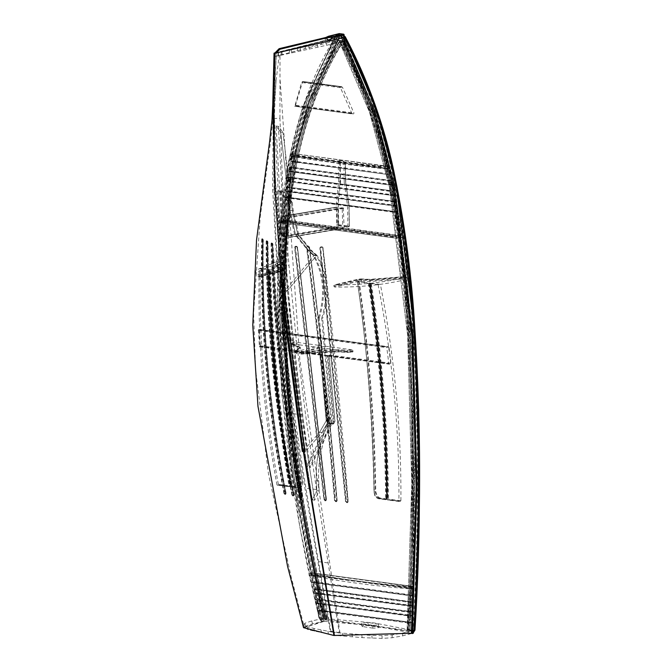 <?xml version="1.0" encoding="UTF-8"?>
<svg xmlns="http://www.w3.org/2000/svg" width="672" height="672" viewBox="0 0 672 672"><rect width="100%" height="100%" fill="white"/><g stroke="black" fill="none" stroke-linecap="round" stroke-linejoin="round"><path stroke-width="0.5" stroke-dasharray="3.36 2.52" d="M327.34 356.084L320.426 355.16L326.323 420.538L328.448 423.671L331.817 423.814L333.186 421.579L327.34 356.084L329.028 355.681L334.874 421.184L333.505 423.419L329.767 422.915L327.961 420.252L322.115 354.757L329.028 355.681L334.874 421.184L333.186 421.579M320.326 355.118L326.164 420.613L328.356 423.671L332.615 424.15L328.448 423.671L326.264 420.655L320.426 355.16L322.115 354.757M321.569 618.794L292.774 469.594L280.09 319.41L289.397 172.956L307.104 104.059L336.176 40.555L341.804 40.589L338.142 40.774C289.43 121.489 279.224 218.089 281.652 319.376C282.962 369.306 287.171 419.042 294.277 468.569L302.089 517.642L307.079 544.639C312.959 574.686 317.369 594.434 323.215 619.013L324.904 618.61L296.108 469.132L283.332 318.738L292.421 172.15L310.313 103.396L339.83 40.37L338.142 40.774L308.624 103.799L290.724 172.553L281.644 319.141L294.412 469.526L323.215 619.013L321.569 618.794L323.467 618.416L324.904 618.61L323.215 619.013L324.66 619.198C318.772 594.502 314.328 574.627 308.431 544.446L303.442 517.499L295.646 468.51C288.557 419.076 284.357 369.449 283.063 319.628C280.661 218.064 290.942 121.43 340.124 41.126C327.701 60.631 317.822 81.413 310.481 103.463C302.064 128.1 295.957 151.334 292.16 173.158C284.432 217.938 281.375 265.894 282.996 317.024C285.852 417.32 299.737 518.045 324.66 619.198L325.861 619.357C300.905 518.196 287.011 417.488 284.172 317.243C282.559 266.213 285.617 218.408 293.328 173.83C297.108 152.107 303.198 128.982 311.581 104.454C318.688 83.135 328.238 62.899 340.234 43.772L340.847 44.696L341.401 44.562L341.813 40.723L340.124 41.126L340.847 44.696C317.444 81.068 302.82 129.268 294.294 174.308C286.49 220.038 283.483 268.523 285.264 319.771C288.338 419.538 302.224 519.372 326.903 619.29L327.466 619.156C303.173 518.255 287.692 414.733 285.776 317.696C283.382 220.458 293.58 124.37 341.401 44.562L341.922 43.369C318.41 83.252 302.761 126.68 294.974 173.653C286.39 222.298 284.676 267.691 285.944 320.351C287.213 370.213 291.388 417.69 298.637 469.132C305.088 515.542 316.537 573.804 327.55 618.962L327.466 619.156M336.176 40.555L339.83 40.37C316.243 80.296 300.51 123.85 292.622 171.016C288.238 195.922 285.424 220.567 284.172 244.944C282.971 267.196 282.677 291.052 283.282 316.52C284.516 366.979 288.674 417.06 295.772 466.754L303.593 516.18L308.717 543.967C314.488 573.51 319.057 594.098 324.904 618.61L326.348 618.803L324.66 619.198L326.348 618.803C320.46 594.157 315.857 573.451 310.069 543.774L304.945 516.037L297.142 466.696C290.06 417.094 285.911 367.122 284.693 316.772C284.088 291.371 284.39 267.582 285.592 245.423C286.843 221.13 289.649 196.602 294.017 171.83C301.946 124.362 317.873 80.665 341.813 40.723C317.654 81.194 301.652 125.278 293.815 172.981C285.205 221.844 283.5 267.389 284.777 320.141C286.045 370.096 290.237 417.673 297.494 469.182C303.937 515.525 315.361 573.703 326.348 618.803L327.55 618.962M326.903 619.29L325.861 619.357C300.905 518.196 287.011 417.488 284.172 317.243C282.559 266.213 285.617 218.408 293.328 173.83C297.108 152.107 303.198 128.982 311.581 104.454C318.688 83.135 328.238 62.899 340.234 43.772L340.116 40.992L341.846 41.269L372.179 112.308L391.768 186.077L410.248 336.361L414.33 485.579L409.735 630.588L412.86 630.386L408.307 630.395L412.944 480.85L408.534 331.346L389.861 183.506L370.28 110.905L340.124 41.126L341.804 40.589L340.124 41.126C352.657 63.974 362.771 87.436 370.482 111.502C379.26 138.44 385.913 163.372 390.44 186.312C399.672 233.369 405.762 282.551 408.694 333.85C414.473 434.54 414.347 533.392 408.307 630.395L409.996 630L413.12 557.575L414.624 482.42C415.052 433.826 413.641 384.216 410.399 333.606L403.99 261.274C401.184 236.443 397.169 210.991 391.927 184.934C382.62 135.164 365.912 87.091 341.813 40.723L345.324 41.152L375.488 112.484L394.985 186.421L413.372 336.697L412.86 630.386L374.203 622.961L323.467 618.416L311.791 620.92L304.828 623.238L303.962 625.162L307.49 626.867L313.816 628.404L334.076 632.478L334.572 635.3L308.263 629.723L304.483 627.581L303.702 624.708L304.752 628.043L305.575 626.144L312.497 623.843L324.274 621.323L294.924 470.526L281.929 318.654L291.194 170.402L309.473 100.817L339.797 37.036L338.948 36.943L338.982 34.012L339.007 36.926L323.954 40.648L327.81 36.901L338.705 34.205M345.358 41.152L343.3 37.498L278.494 52.307L278.376 55.784L345.358 41.152L337.806 40.135L339.814 37.036L278.309 52.282L277.822 55.709L337.806 40.135L308.54 103.522L290.816 172.477L281.946 319.099L294.739 469.249L323.467 618.416M407.19 630.042L407.761 629.908C412.86 532.938 414.876 431.752 408.24 334.093C401.386 236.258 389.592 137.222 341.401 44.562L340.847 44.696C364.442 87.36 379.596 139.541 389.575 187.06C398.899 235.082 404.981 284.794 407.803 336.168C413.381 436.271 413.179 534.232 407.19 630.042L408.307 630.395L409.996 630L408.803 629.832C411.113 586.463 413.221 530.015 413.423 484.495C413.75 434.07 412.675 387.013 409.45 336.882C405.989 283.937 401.377 237.686 391.104 186.522C381.965 137.281 365.568 89.561 341.922 43.369L341.813 40.723C366.139 87.679 382.931 136.156 392.179 186.144C402.511 237.544 407.14 283.937 410.617 336.991C413.851 387.206 414.926 434.364 414.607 484.865C414.397 530.309 412.306 586.673 409.996 630L411.432 630.193L414.54 558.13L416.035 482.849C416.464 434.162 415.052 384.451 411.793 333.715L405.35 261.164C402.536 236.242 398.488 210.68 393.212 184.481C383.914 135.013 367.357 87.142 343.535 40.866L341.846 41.269L371.826 111.241L391.364 184.12L409.962 332.018L414.355 481.312L409.735 630.588L411.432 630.193L416.018 485.184L411.936 335.958L393.456 185.674L373.867 111.905L343.535 40.866L341.846 41.269L343.56 41.546L373.573 112.963L393.044 186.824L411.844 337.05L416.027 486.1L411.373 630.815M343.56 41.546L345.324 41.152M341.813 40.723L340.124 41.126L341.813 40.723M408.803 629.832L407.761 629.908M407.106 630.235L411.743 483.949L407.635 335.37L389.432 187.009L369.482 112.09L340.234 43.772L369.482 112.09L389.432 187.009L407.635 335.37L411.743 483.949L407.106 630.235M322.594 621.415L321.779 621.424L322.594 621.415L323.266 620.054L322.342 621.289L319.964 617.77L291.287 468.182L278.586 317.1L287.893 169.184L306.104 99.548L336.235 35.49L337.621 36.162C287.389 118.045 277.133 221.726 280.291 322.955C283.819 421.915 297.545 520.069 321.468 617.417L323.257 620.054L294.168 469.358L281.308 317.352L290.816 168.89L309.313 99.221L339.973 35.389L337.621 36.162C287.389 118.045 277.133 221.726 280.291 322.955C283.819 421.915 297.545 520.069 321.468 617.417L319.964 617.77L321.468 617.417M321.779 621.424L319.402 617.904L321.216 621.272L321.955 621.508L321.216 621.272M339.167 35.314L337.621 34.423L335.672 35.624L305.542 99.683L287.33 169.336L278.023 317.251L290.732 468.334L319.225 617.971L319.964 617.77M335.672 35.624L335.437 36.582L335.672 35.624L337.688 34.516L339.998 34.507L338.453 34.364M320.72 620.441L291.539 469.728L278.846 317.671L288.952 169.462L307.423 99.876L337.823 35.818L339.805 34.524L339.973 35.389M337.621 34.423L337.058 34.558L337.688 34.516L336.983 35.742L335.437 36.582C285.146 118.482 274.882 222.222 278.04 323.492C281.568 422.453 295.294 520.615 319.225 617.971L319.402 617.904M337.823 35.818L336.983 35.742M414.708 629.899L413.398 632.117C419.446 535.895 419.588 436.758 413.834 334.706C406.686 234.268 394.145 129.402 343.006 35.792L345.173 37.17M412.583 633.461L413.398 632.117L412.81 633.402M343.72 35.927L341.376 34.734L343.031 34.978L342.191 35.12L341.393 36.33L340.654 36.196L341.746 38.153L344.056 37.624L343.812 34.885M340.654 36.196L340.813 34.868L341.376 34.734L343.006 35.792M327.818 422.999L318.427 317.78L319.36 317.906L328.751 423.125L307.121 467.074L306.18 466.956L327.818 422.999L328.751 423.125L328.23 417.304L319.595 432.239L321.93 432.55L306.776 449.921L314.664 500.195L312.329 499.876L316.823 490.686L319.158 490.997L314.664 500.195L312.329 499.876L316.823 490.686L319.158 490.997L318.671 480.707C317.881 461.278 321.619 442.999 329.893 425.872L327.55 425.561C319.284 442.68 315.546 460.958 316.336 480.396L316.823 490.686L316.336 480.396C315.546 460.958 319.284 442.68 327.55 425.561L328.751 423.125L331.086 423.436L329.893 425.872L327.55 425.561L328.751 423.125L328.23 417.304L330.565 417.623L331.086 423.436L329.893 425.872C321.619 442.999 317.881 461.278 318.671 480.707L316.336 480.396L318.671 480.707L319.158 490.997L314.664 500.195L306.776 449.921L304.441 449.61L319.595 432.239L321.93 432.55L330.565 417.623L331.086 423.436L332.027 423.562L310.388 467.519L309.456 467.393L331.086 423.436L321.695 318.226L322.636 318.343L332.027 423.562M304.441 449.61L312.329 499.876L304.441 449.61L319.595 432.239L328.23 417.304L330.565 417.623L321.93 432.55L306.776 449.921L304.441 449.61L306.776 449.921L287.44 290.245L285.104 289.926L304.332 449.711M318.427 317.78C325.441 294.764 323.61 273.815 312.942 254.94L314.084 255.41L285.146 290.43L287.482 290.741L316.42 255.721L314.084 255.41L308.944 250.681L311.279 250.992L297.847 234.637L292.354 210.672L282.996 132.476L280.661 132.157L290.018 210.361L295.512 234.326L308.944 250.681L311.279 250.992L297.847 234.637L292.354 210.672L282.996 132.476L280.661 132.157L276.091 126.017L278.426 126.336L282.996 132.476L278.426 126.336L287.482 290.741L316.42 255.721L314.084 255.41L285.146 290.43L287.482 290.741L278.426 126.336L276.091 126.017L285.146 290.43L276.091 126.017L280.661 132.157L290.018 210.361L295.512 234.326L308.944 250.681L308.011 250.555L294.58 234.2L289.086 210.235L290.018 210.361L289.019 201.986L288.086 201.86L289.086 210.235M321.695 318.226C328.709 295.201 326.886 274.252 316.21 255.377L311.279 250.992L312.22 251.118L298.78 234.763L293.294 210.798L292.286 202.423L291.354 202.297L292.354 210.672L297.847 234.637L311.279 250.992L316.21 255.377L311.279 250.992M328.751 423.125L331.086 423.436M319.36 317.906C326.374 294.89 324.542 273.941 313.874 255.066L308.944 250.681L295.512 234.326L290.018 210.361L293.294 210.798M288.086 201.86L279.283 191.083L277.15 191.075L280.224 191.209L289.019 201.986M277.15 191.075C282.064 284.281 291.74 376.244 306.18 466.956M278.082 191.201C282.996 284.407 292.673 376.362 307.121 467.074M313.874 255.066L316.21 255.377L313.874 255.066L308.944 250.681M312.942 254.94L308.011 250.555M291.354 202.297L282.559 191.52L280.417 191.512L283.492 191.646L292.286 202.423M280.417 191.512C285.331 284.718 295.016 376.681 309.456 467.393M281.35 191.638C286.272 284.844 295.949 376.807 310.388 467.519M316.21 255.377L317.15 255.503C327.818 274.378 329.65 295.327 322.636 318.343M317.15 255.503L312.22 251.118M283.315 260.534L280.442 260.148L254.89 270.631L259.006 275.57L283.198 269.808L283.945 269.094L278.426 267.162C273.042 265.373 274.672 263.164 283.315 260.534L283.912 262.038L276.091 266.44L279.208 268.481L278.426 267.162L283.231 268.489L283.945 269.094L283.231 268.489L282.668 269.027L283.265 270.53L284.256 269.304L283.492 268.506L278.687 267.17L276.032 265.717L283.844 261.316M283.508 262.693L280.476 262.29L254.764 272.756L258.812 276.906L282.862 271.186L283.416 270.648L278.62 269.321C273.235 267.532 274.865 265.322 283.508 262.693L283.912 262.038L283.508 262.693M280.442 260.148L280.476 262.29M283.265 270.53L282.862 271.186L283.265 270.53L259.022 276.301L259.006 275.57M259.022 276.301L258.812 276.906L259.022 276.301M403.813 276.679L373.884 279.485L358.285 279.174L334.488 284.852C360.032 285.172 384.132 282.576 406.778 277.066L403.914 276.679L403.502 277.334L370.138 279.947L361.628 279.493L361.124 278.922L358.386 279.166L334.488 284.852L333.791 285.575L334.53 287.045C360.217 287.406 384.418 284.81 407.131 279.241L404.107 278.838L369.818 281.526L358.579 281.324L334.53 287.045M370.138 279.947L369.625 279.367L370.196 280.661L361.696 280.216L361.124 278.922L369.625 279.367L403.914 276.679L403.502 277.334L404.107 278.838M407.131 279.241L406.778 277.066M281.635 219.685L282.324 234.2L284.726 236.72L338.52 227.581L338.008 207.178L283.752 216.401L281.635 219.685L280.51 219.534L281.198 234.049L283.601 236.569L337.394 227.43L336.613 207.43L338.008 207.178M284.197 236.729L283.08 236.578L284.197 236.729M338.52 227.581L337.394 227.43M282.635 216.25L280.51 219.534L282.635 216.25L336.89 207.035L283.752 216.401M342.216 207.74L287.96 216.964L285.835 220.248L286.532 234.763L288.935 237.283L342.72 228.144L342.216 207.74L343.333 207.892L344.114 227.892L342.72 228.144M289.523 237.443L343.896 228.295M343.627 208.37L289.388 217.585L287.582 220.382L288.271 234.898L290.312 237.031L343.846 228.295L290.052 237.434L287.65 234.914L286.532 234.763M296.192 352.237L296.881 353.548L295.529 351.859L299.88 348.004L292.496 344.467L291.648 343.375L293.639 341.947L293.294 343.325L293.824 344.106L321.174 347.768L296.881 353.548L296.251 352.96L296.688 351.389L296.05 350.423C302.77 347.147 301.745 344.635 292.975 342.905L293.639 341.947L320.981 345.61L296.688 351.389M320.981 345.61L321.174 347.768M325.374 348.331L301.09 354.11L306.449 353.951C322.199 351.884 335.975 351.355 347.768 352.372L352.724 351.994L325.374 348.331L325.189 346.172L300.896 351.952L300.46 353.522L301.09 354.11L300.46 353.522L306.583 353.338L306.449 353.951L306.524 352.624L300.401 352.8M300.896 351.952L306.256 351.792L306.524 352.624C321.997 350.591 335.53 350.07 347.122 351.07L347.768 352.372L347.18 351.792L353.128 351.33L352.724 351.994L353.128 351.33L352.531 349.835L325.189 346.172M258.502 329.566L259.375 346.752L320.208 355.11L327.692 356.11L327.625 355.387L388.828 363.577L386.795 347.659L387.442 346.828L258.888 329.414L387.442 346.828M259.006 329.398L388.391 346.718L389.004 347.332L259.316 329.969L258.888 329.414L260.148 345.727L259.375 346.752L258.938 346.189L320.149 354.388L320.208 355.11M389.004 347.332L391.003 363.241L390.373 364.081L328.818 355.841L329.314 354.984L329.381 355.706L321.896 354.707L321.838 353.984L321.334 354.841L321.896 354.707M328.818 355.841L329.381 355.706M327.692 356.11L390.373 364.081M388.828 363.577L389.441 364.19L328.087 355.984M328.255 355.975L327.625 355.387L328.255 355.975M320.771 354.976L320.149 354.388L320.771 354.976M278.342 484.361C264.944 411.054 258.913 339.041 260.249 268.313L269.413 269.539C271.354 340.855 278.443 412.801 290.682 485.386L290.371 485.965L278.342 484.361L277.292 485.15L289.061 486.721L278.132 484.882M260.249 268.313L259.165 268.792L269.354 269.657C271.295 340.956 278.384 412.885 290.623 485.453L290.371 485.965M267.725 269.934C269.665 341.258 276.755 413.204 288.994 485.78L288.683 486.368L276.948 484.798C263.508 411.474 257.578 339.469 259.165 268.792M279.779 271.555C282.248 341.225 289.237 411.449 300.737 482.227L300.216 486.192L297.814 487.595L290.564 486.62L290.144 486.058C277.88 413.406 270.782 341.418 268.85 270.085L279.779 271.555L281.417 271.27L270.547 269.69L268.909 269.968C270.841 341.326 277.939 413.339 290.203 485.982L291.22 485.747C278.956 413.087 271.858 341.082 269.926 269.732M280.4 271.505C282.87 341.149 289.85 411.356 301.35 482.143L302.366 481.9C290.867 411.138 283.886 340.922 281.417 271.27L281.467 271.152C283.937 340.822 290.926 411.046 302.425 481.824L301.913 485.789L299.502 487.192L292.253 486.217L291.833 485.654C279.569 413.003 272.471 341.006 270.547 269.69M371.238 283.164L380.402 284.39C394.548 357.193 401.377 429.316 400.898 500.766L400.512 501.262L388.576 499.666L388.45 498.473C387.878 427.451 382.141 355.681 371.238 283.164L369.55 283.567L378.109 284.718L380.402 284.39M378.109 284.718C392.498 357.529 399.437 429.668 398.924 501.127L387.19 499.556L386.812 498.708C386.24 427.703 380.503 355.95 369.608 283.45L369.55 283.567C380.453 356.093 386.182 427.854 386.761 498.868L388.45 498.473M370.616 283.206C381.52 355.706 387.257 427.459 387.828 498.464L388.576 499.666L387.568 499.909L400.512 501.262M368.424 283.416C379.336 355.942 385.073 427.753 385.636 498.842L385.308 499.304L378.05 498.338L375.337 496.247L374.086 492.047C373.086 422.671 367.55 352.64 357.496 281.954L368.424 283.416L370.112 283.013L359.184 281.551L357.546 281.837C367.609 352.489 373.136 422.512 374.144 491.887L375.161 491.644C374.153 422.285 368.617 352.271 358.562 281.593M385.636 498.842L387.265 498.599C386.702 427.518 380.965 355.69 370.054 283.13L370.112 283.013C381.024 355.538 386.761 427.35 387.324 498.439L386.996 498.901L379.739 497.935L377.026 495.844L375.774 491.644C374.774 422.268 369.239 352.237 359.184 281.551M284.642 494.39L285.701 494.298L285.911 493.458C269.279 409.088 261.626 324.685 262.979 240.248L261.946 238.795L261.677 239.459C259.93 324.198 267.372 408.862 283.987 493.458L284.642 494.39L285.617 494.306L285.516 493.576C268.859 409.181 261.19 324.752 262.517 240.265M283.987 493.458L284.39 493.34C267.784 408.769 260.366 324.131 262.139 239.442L262.408 238.778L262.139 239.442L262.408 238.778L262.819 239.182L261.946 238.795L261.677 239.459L262.676 239.534C260.954 324.156 268.388 408.727 284.987 493.256L285.902 493.777L286.054 493.332C269.438 408.954 261.853 324.542 263.29 240.122L262.676 239.534M262.307 239.156L262.979 240.248M292.606 495.986L293.672 495.886L293.891 495.046C276.713 410.819 267.96 326.516 267.632 242.147L266.448 240.761L266.137 241.424C266.213 326.046 274.814 410.592 291.942 495.054L292.606 495.986L293.588 495.894L294.025 494.92C276.872 410.676 268.17 326.374 267.901 241.996L267.154 241.45C267.238 325.987 275.831 410.458 292.933 494.844L293.866 495.365M293.588 495.894L293.496 495.163C276.293 410.911 267.523 326.592 267.187 242.189M266.876 241.08L266.448 240.761L266.137 241.424L267.154 241.45M300.745 497.591L301.846 497.498L302.072 496.658C285.088 412.986 275.276 328.86 272.647 244.272L271.362 243.004L271.051 243.709C273.487 328.49 283.156 412.81 300.065 496.658L300.745 497.591L301.745 497.507L302.19 496.524C285.239 412.852 275.47 328.717 272.891 244.129L272.068 243.692C274.504 328.406 284.164 412.65 301.056 496.448L302.022 496.969M301.745 497.507L301.678 496.784C284.684 413.095 274.856 328.936 272.202 244.331M272.227 243.323L271.362 243.004L271.051 243.709L272.068 243.692M271.807 242.945L271.496 243.659L271.807 242.945L272.647 244.272M322.72 247.632L347.768 502.001L347.155 502.757L345.559 501.614L319.847 247.943L320.527 246.952L321.77 246.8L322.93 247.582L347.735 502.093L346.5 501.421L320.636 247.8L322.241 247.136L322.93 247.582L321.98 246.75L320.645 246.918L321.997 246.75L322.98 247.565C333.32 336.252 341.729 420.991 348.197 501.774L347.424 502.732M320.645 246.918L319.847 247.943M347.735 502.093L347.155 502.757L345.878 501.488L320.057 247.884L320.636 247.8M348.088 501.866L347.474 502.631L348.088 501.866L322.93 247.582M309.17 247.178C320.351 333.295 329.54 417.917 336.731 501.052L336.143 501.808L334.555 500.665C327.272 417.74 317.923 333.337 306.499 247.456L307.138 246.473L308.246 246.355L309.254 247.086C320.536 333.127 329.792 417.682 337.033 500.749L336.722 501.144L335.504 500.472C328.205 417.547 318.814 333.152 307.331 247.279L308.776 246.649L309.406 247.111L308.49 246.28L307.255 246.422L306.499 247.456M336.722 501.144L336.143 501.808L334.883 500.531C327.583 417.623 318.2 333.245 306.734 247.38L307.331 247.279M297.167 247.204L326.046 500.144L325.483 500.9L323.929 499.766L294.588 247.321L295.235 246.389L297.419 247.128L326.071 500.228L324.878 499.565L295.445 247.153L296.831 246.616L297.419 247.128L296.537 246.254L295.529 246.296L294.588 247.321M295.327 246.33L296.57 246.246L297.494 247.086L326.5 499.909L325.727 500.875M326.071 500.228L325.483 500.9L324.257 499.632L294.84 247.246L295.445 247.153M326.374 500.01L325.811 500.766L326.365 499.834L297.419 247.128M411.306 602.591L411.146 605.984L314.118 593.292L412.306 606.077L315.202 593.074L314.227 588.68L412.784 602.171L313.144 588.899L312.866 589.411L411.306 602.591L411.634 602.078L313.144 588.899M411.634 602.078L412.784 602.171L412.306 606.077M315.202 593.074L313.648 592.931L312.866 589.411M410.819 612.486L410.642 615.871L316.42 603.557L411.835 615.955L317.537 603.33L316.546 598.937L412.331 612.058L315.428 599.164L315.151 599.676L410.819 612.486L411.146 611.974L315.428 599.164M411.146 611.974L412.331 612.058L411.835 615.955M317.537 603.33L315.949 603.196L315.151 599.676M413.389 588.487L311.606 574.862L309.733 575.24L411.886 588.907L413.389 588.487L413.104 595.132L411.886 595.896L311.228 582.12L309.733 575.24M411.886 588.907L411.886 595.896L311.228 582.12L312.816 582.263L313.102 581.742L413.104 595.132M311.606 574.862L313.102 581.742M409.819 631.252L319.645 619.181L321.51 618.803L411.331 630.823L409.819 631.252L410.281 623.204L411.516 622.44L319.586 610.436L321.51 618.803M411.331 630.823L411.516 622.44L317.99 610.302L410.609 622.7M319.645 619.181L317.99 610.302M411.499 589.033L413.717 588.504L311.254 574.787L309.044 575.316C337.89 581.154 372.036 585.724 411.499 589.033L411.348 587.303C371.885 583.993 337.73 579.424 308.893 573.586L309.044 575.316M413.717 588.504L413.557 586.782L311.102 573.065L311.254 574.787M308.893 573.586L310.724 572.712L413.179 586.429L413.557 586.782L413.179 586.429L411.348 587.303M343.829 161.532L344.257 182.641L345.618 182.473L345.232 163.724L343.829 161.532M338.218 160.776L338.646 181.894L336.361 203.414L337.722 203.246L340.007 181.726L339.62 162.977L338.218 160.776L338.486 160.364L343.535 161.036L345.29 163.649L340.242 162.968L338.486 160.364M337.21 225.59L336.731 224.801L338.092 224.633L338.57 225.422L337.21 225.59L347.491 226.968L349.306 226.136L347.945 226.304L347.516 205.456L344.257 182.641M345.29 163.649L345.677 182.398L348.936 205.204L349.364 226.052L338.092 224.633L337.663 203.784L336.302 203.952L336.731 224.801M336.302 203.952L336.361 203.414M295.21 106.092L302.711 81.497L301.61 82.48L294.798 106.252L353.581 113.912L294.68 106.268M351.842 113.383L294.571 105.714L294.798 106.252L352.867 114.022L351.842 113.383L340.435 87.679L341.452 86.688L342.493 87.326L353.968 113.039L353.581 113.912M342.493 87.326L302.929 82.026L302.711 81.497L341.662 86.68L302.828 81.48M291.791 160.885L390.424 174.082L389.164 168.529L292.9 155.644L389.164 168.529L387.114 168.68L291.556 155.887L292.9 155.644L291.791 160.885L290.615 161.498L388.886 174.653L290.438 161.12L291.556 155.887M387.114 168.68L388.886 174.653L291.43 161.356M390.424 174.082L390.113 174.569M391.096 185.153L389.827 181.138L391.364 180.566L392.624 184.573L391.096 185.153L288.448 171.058L289.817 170.814L290.262 167.034L289.094 167.656L288.641 171.436L391.096 185.153M391.364 180.566L290.262 167.034L391.364 180.566M396.673 205.472L395.161 206.06L394.682 205.649L394.019 202.07L395.539 201.482L396.673 205.472L286.549 190.73L286.835 186.934L285.65 187.564L285.138 190.982L286.549 190.73M395.161 206.06L285.138 190.982L395.161 206.06M395.539 201.482L286.835 186.934L395.539 201.482M394.724 195.04L393.204 195.619L392.708 195.208L392.003 191.621L393.532 191.041L394.724 195.04L288.086 180.76L288.448 176.971L287.272 177.601L286.7 181.012L288.086 180.76M393.532 191.041L288.448 176.971L393.532 191.041M286.7 181.012L393.204 195.619L286.7 181.012M401.554 235.603L283.08 219.744L281.585 219.996L399.647 235.796L401.554 235.603L397.874 212.318L285.634 197.291L283.08 219.744M281.585 219.996L284.206 197.551L395.9 212.503L399.647 235.796M395.9 212.503L397.404 211.907L285.407 196.921L285.634 197.291L284.206 197.551M283.13 219.752L282.971 221.466L401.873 237.384L401.621 235.612L283.13 219.752L279.476 220.391L279.14 220.878L396.564 236.594L396.774 237.93L279.258 222.541L397.228 238.333L401.562 237.871L282.626 221.953L282.971 221.466M401.873 237.384L401.562 237.871M282.626 221.953L279.258 222.541L279.14 220.878M397.228 238.333L396.774 237.93L397.228 238.333M401.621 235.612L396.892 236.107L279.476 220.391M396.564 236.594L396.892 236.107M388.744 166.723L389.164 168.529L385.014 168.823L384.46 168.403L384.401 166.572L388.231 166.303L293.093 153.569L290.623 154.022L290.01 155.761L292.9 155.644L293.093 153.569L388.744 166.723M290.01 155.761L290.203 156.131C317.789 160.818 349.39 165.052 385.014 168.823L384.46 168.403C348.995 164.64 317.512 160.423 290.01 155.761M279.938 118.364L280.006 55.44L275.125 56.448L273.722 118.465L275.696 190.722L280.879 265.222L283.45 293.446L282.601 292.9L282.727 294.202L282.601 292.9L283.45 293.446L284.945 293.219L289.85 339.965L299.72 414.666L305.298 451.223L304.021 451.164L322.216 562.338L334.093 632.209L339.242 632.654L316.462 489.569L305.617 415.178L296.377 340.393L288.994 265.549L282.946 190.932L279.938 118.364L273.722 118.465L273.21 117.466L276.142 80.035L279.191 55.331L275.125 56.448M334.093 632.209L330.263 631.453L304.861 488.015L292.984 413.49L283.492 338.663L276.83 263.92L272.664 189.554L273.21 117.466M276.142 80.035C264.205 267.582 298.805 450.954 330.935 631.294L330.263 631.453M339.242 632.654L330.935 631.294M279.191 55.331L280.006 55.44M280.157 80.573L299.872 360.217L339.914 632.495M285.104 289.926L281.938 293.698M287.44 290.245L284.945 293.219L283.45 293.446L273.689 104.118L276.41 52.769L339.797 37.036M324.274 621.323L374.464 625.842L412.81 633.175L412.868 630.386L402.654 633.083L392.154 634.922L382.024 635.611L371.86 635.485L334.228 632.503L334.631 635.317L304.021 451.164L305.306 451.223L306.776 449.921M344.089 34.7L344.056 37.624C394.195 130.712 406.787 234.94 413.834 334.706C419.605 437.128 419.437 536.651 413.33 633.284L412.81 633.175M325.752 37.54L278.888 49.123L275.159 52.861L323.954 40.648L325.475 37.716L327.986 36.565L327.608 37.271L327.953 36.666M339.007 36.926L344.106 37.607M278.376 55.784L277.822 55.709M343.3 37.498L339.814 37.036M334.144 632.495L334.555 635.309L334.144 632.495L334.698 635.326L362.099 637.619L382.116 638.4L392.104 637.728L402.536 635.897L412.726 633.2C418.832 536.458 419.009 436.943 413.238 334.656C406.249 234.78 393.481 130.502 343.283 37.506L341.746 38.153M372.842 628.135L361.712 626.422L361.46 623.54L362.3 623.885C361.166 623.028 363.04 622.583 367.937 622.541L378.218 623.918L379.058 624.263L379.319 627.144L378.47 626.8C379.613 627.648 377.731 628.093 372.842 628.135L372.582 625.262L362.3 623.885L362.561 626.758C361.427 625.909 363.3 625.464 368.189 625.422L378.47 626.8L378.218 623.918C379.352 624.767 377.479 625.212 372.582 625.262M274.94 52.912L338.948 36.943L308.742 100.859L290.514 170.554L281.35 318.906L294.37 470.736L323.551 621.264L324.173 621.348L304.45 627.564L291.27 577.374L268.506 474.214L255.629 369.886L253.596 313.194L260.182 217.19L270.228 144.035L273.017 118.919L273.689 104.118M303.542 627.673L323.551 621.264M412.868 630.386L412.726 633.2L333.9 635.485L304.45 627.564M283.45 293.446L282.786 294.235L280.148 265.39L282.794 294.227L283.45 293.446L274.848 171.209L273.689 110.998L276.41 52.769L274.588 53.197L343.283 37.506M273.689 89.662L274.957 190.856L273.689 89.662M334.614 635.317L304.021 451.164M304.66 451.794L305.306 451.223L284.945 293.21L284.273 294.008M303.374 451.735L309.406 489.166M326.323 420.538L327.34 420.294L321.493 354.799M328.448 423.671L333.203 423.931L332.195 424.166L333.808 421.537L327.961 356.042M334.816 421.302L333.631 423.906L332.615 424.15M327.961 420.252L327.34 420.294L329.465 423.427L329.767 422.915M333.203 423.931L333.505 423.419M339.251 34.658L337.688 34.516M340.813 34.868L342.191 35.12M290.018 210.361L292.354 210.672M258.762 274.714L282.668 269.027M279.14 267.767L276.032 265.717L276.091 266.44L277.452 265.07L283.626 262.685M278.62 269.321L279.208 268.481L284.012 269.816L283.416 270.648M258.863 276.914L282.962 271.186L284.012 269.816M361.628 279.493L357.983 279.821L358.386 279.166L357.983 279.821L333.791 285.575M369.818 281.526L370.196 280.661L403.57 278.057M361.318 281.081L361.696 280.216L358.05 280.543L357.983 279.821M358.579 281.324L358.05 280.543L333.808 286.306M282.324 234.2L281.198 234.049L283.307 236.099L337.1 226.96M280.51 219.534L281.198 234.049M283.307 236.099L283.601 236.569M287.96 216.964L343.333 207.892M288.271 234.898L287.65 234.914L286.961 220.399L285.835 220.248M287.582 220.382L286.961 220.399L289.086 217.115L289.388 217.585M296.243 352.582C302.963 349.306 301.938 346.802 293.168 345.064L293.824 344.106M292.496 344.467L293.168 345.064L291.707 344.089L293.294 343.325M295.529 351.859L294.907 352.414L296.722 353.556M292.975 342.905L292.438 343.753L299.821 347.281L294.84 351.691L299.821 347.281L299.88 348.004C301.224 347.71 298.922 346.735 292.975 345.064L291.648 343.375L293.53 341.956M296.05 350.423L295.462 351.137L296.05 350.423M347.18 351.792C335.597 350.792 322.064 351.305 306.583 353.338M306.256 351.792C322.006 349.717 335.782 349.196 347.575 350.213L352.531 349.835M353.06 350.616L347.122 351.07L347.575 350.213M258.149 330.439L386.795 347.659M321.838 353.984L260.148 345.727M391.003 363.241L329.314 354.984M321.334 354.841L259.778 346.601M269.514 269.581C271.564 341.989 278.653 413.927 290.783 485.394L290.069 486.478M268.346 269.892C270.278 341.2 277.368 413.129 289.607 485.696L290.623 485.453M288.994 485.78L289.607 485.696L289.061 486.721L288.683 486.368L290.22 486.478M291.833 485.654L291.22 485.747L291.95 486.73L290.934 486.973L290.203 485.982M290.934 486.973L299.208 487.704L291.95 486.73L292.253 486.217M268.75 270.043C270.799 342.502 277.897 414.506 290.044 486.049L290.842 486.982L299.04 487.906L300.787 486.436L301.35 482.143L300.737 482.227M299.502 487.192L299.208 487.704L300.056 487.662L298.192 487.948M281.576 271.194L282.694 302.45C286.398 361.973 293.009 421.764 302.526 481.841L302.266 485.386L300.056 487.662L301.804 486.192L302.366 481.9M400.898 500.766L388.878 499.153M386.761 498.868L387.568 499.909M357.395 281.912L361.889 313.622C368.852 373.582 372.884 433.028 373.985 491.98L374.816 495.508L376.387 497.717L378.328 498.691L385.585 499.666L385.308 499.304L385.686 499.657L386.257 498.842C385.694 427.762 379.957 355.933 369.037 283.374M387.324 498.439L386.694 499.414L378.05 498.338L385.829 499.649M374.086 492.047L375.497 496.432L378.428 498.683M375.774 491.644L375.161 491.644L376.505 496.188L379.445 498.448L379.739 497.935M386.694 499.414L386.996 498.901M262.408 238.778L263.18 239.543M285.323 493.735L285.037 494.273L284.39 493.34L284.987 493.256M285.902 493.777L285.617 494.306M267.742 241.424L267.322 241.038L267.632 242.147M291.942 495.054L292.337 494.936C275.226 410.491 266.65 325.97 266.591 241.382M293.278 495.323L293 495.86L292.337 494.936L292.933 494.844M271.824 243.256L272.698 243.575M300.065 496.658L300.451 496.541C283.559 412.709 273.907 328.415 271.496 243.659M301.409 496.927L301.14 497.465L300.451 496.541L301.056 496.448M321.77 246.8L322.241 247.136L321.98 246.75M345.559 501.614L346.5 501.421M346.315 502.606L346.895 501.942M308.246 246.355L307.398 246.397M334.555 500.665L335.504 500.472M335.311 501.656L335.891 500.984M337.058 500.926L336.462 501.682L337.058 500.926C329.843 417.799 320.628 333.194 309.406 247.111M308.49 246.28L309.473 247.086C320.855 334.471 330.086 419.051 337.168 500.825L336.403 501.791M296.285 246.338L296.831 246.616L296.537 246.254M323.929 499.766L324.878 499.565M324.677 500.749L325.265 500.077M315.479 592.561L412.625 605.564M317.814 602.818L412.154 615.443M412.784 595.644L312.816 582.263M317.722 610.814L410.281 623.204M309.196 573.073C338.033 578.911 372.187 583.481 411.65 586.79M338.646 181.894L340.628 181.717L340.242 162.968L339.62 162.977M338.898 224.944L338.57 225.422L348.852 226.8L349.306 226.136L348.877 205.288L347.516 205.456M338.705 224.624L338.285 203.784L337.663 203.784L337.722 203.246L338.318 203.406L340.628 181.717M345.618 182.473L348.802 204.733L347.441 204.901M348.802 204.733L348.877 205.288M349.188 226.321L348.852 226.8M295.823 105.26L353.968 113.039M340.435 87.679L301.61 82.48M340.763 86.806L302.274 81.648M289.464 171.293L392.314 185.06M289.817 170.814L392.624 184.573M389.827 181.138L289.094 167.656M289.447 167.185L390.146 180.659M396.354 205.951L286.205 191.209M394.019 202.07L285.65 187.564M285.995 187.085L394.338 201.592M394.414 195.518L287.734 181.238M287.624 177.122L392.314 191.142M287.272 177.601L392.003 191.621M396.22 212.024L284.55 197.072M290.623 154.022C317.948 158.651 349.213 162.834 384.401 166.572M290.262 154.493C317.604 159.121 348.886 163.313 384.098 167.051M272.664 189.554L275.696 190.722L282.946 190.932M276.83 263.92L280.879 265.222L288.994 265.549M327.877 562.892L317.604 561.515M316.462 489.569L304.861 488.015M292.984 413.49L297.385 414.347M283.492 338.663L287.507 339.654M289.85 339.965L296.377 340.393M299.72 414.666L305.617 415.178M342.476 35.188L343.048 35.062M279.216 48.67L278.888 49.123M282.156 54.995L281.971 51.526M291.656 52.996L291.388 49.417M300.678 51.064L300.166 47.435M309.38 49.157L308.608 45.494M317.873 47.267L316.882 43.588M326.718 45.293L325.458 41.614M336.084 43.21L334.496 39.53M280.997 54.844L281.509 51.467M289.111 52.651L290.237 49.266M296.957 50.568L298.452 47.2M304.811 48.544L306.499 45.217M312.598 46.561L314.446 43.268M320.712 44.495L322.686 41.244M329.322 42.302L331.372 39.11M342.964 636.023L342.544 633.217M352.372 636.821L352.019 634.024M362.099 637.619L361.805 634.83M372.095 638.266L371.86 635.485M382.116 638.4L382.024 635.611M392.104 637.728L392.154 634.922M402.536 635.897L402.654 633.083M311.791 620.92L312.497 623.843M304.828 623.238L305.575 626.144M307.49 626.867L308.263 629.723M313.816 628.404L314.538 631.252M320.905 629.857L321.56 632.696M327.911 631.252L328.49 634.082M368.189 625.422L367.937 622.541M329.129 355.723L334.975 421.218L333.631 423.906M337.058 34.558L335.328 35.834L301.904 109.679L288.238 162.708L278.628 241.466L277.754 322.266L281.887 394.624L299.897 527.461L318.99 618.013L321.443 621.424M279.283 191.083L280.224 191.209M282.559 191.52L283.492 191.646M284.323 270.018L284.256 269.304M254.89 270.631L254.764 272.756M283.08 236.578L281.098 234.016L280.409 219.5L282.584 216.25L336.832 207.035M294.84 351.691L294.907 352.414M300.93 354.119L336.739 351.868L347.634 352.38L352.825 351.985M320.611 354.984L259.258 346.769M277.217 485.159L289.204 486.713M399.21 501.488L387.467 499.918L386.652 498.8C386.165 428.896 380.428 357.134 369.449 283.525M386.845 499.405L387.425 498.506C386.946 428.526 381.209 356.706 370.213 283.055M261.878 238.762L262.702 238.888L263.306 240.148C261.769 323.266 269.371 407.669 286.121 493.357L285.701 494.298M266.356 240.727L267.59 241.105L267.926 242.038L268.666 281.081C271.127 352.64 279.602 423.923 294.092 494.945L293.672 495.886M271.278 242.978L272.496 243.239L272.924 244.163L278.41 334.026L284.122 387.148L302.257 496.558L301.846 497.498M314.336 588.672L412.591 601.826M314.009 593.3L411.348 606.329M316.655 598.928L412.138 611.713M316.31 603.565L410.844 616.216M311.581 582.49L411.802 595.904M319.217 610.067L411.6 622.432M310.825 572.704L413.28 586.421M347.567 226.968L348.928 226.8L349.465 226.086L349.037 205.237L345.778 182.431L345.391 163.682L343.552 161.036M290.573 161.498L388.811 174.653M391.012 185.153L288.59 171.436M391.448 180.566L290.312 167.034M395.077 206.06L285.298 191.36M395.623 201.491L286.894 186.934M393.607 191.041L288.506 176.971M393.12 195.619L286.852 181.39M397.488 211.907L285.466 196.913M279.199 222.541L397.144 238.333M293.143 153.569L388.307 166.312M290.144 156.131C318.108 160.868 349.709 165.094 384.938 168.823M273.454 112.61L273.689 104.387"/><path stroke-width="1.01" d="M412.843 633.394L414.574 630.437C420.496 535.08 420.596 436.708 414.868 335.328C407.803 235.368 395.178 130.578 344.728 36.632L376.228 109.166L396.186 183.725L415.019 335.118L419.227 484.89L414.574 630.437L419.227 484.89L415.019 335.118L396.186 183.725L376.228 109.166L345.173 37.17L342.745 34.986M412.583 633.461L411.583 633.368L412.81 633.402L414.968 630.168C421.05 532.812 421.016 432.382 414.851 328.877C411.944 278.267 405.35 227.732 395.052 177.29C384.913 127.193 368.315 80.354 345.248 36.767C368.978 82.244 385.61 129.226 395.144 177.702C405.409 228.152 411.986 278.678 414.876 329.288C419.647 403.175 420.815 475.667 418.379 546.764L414.968 630.168L418.379 546.764L418.765 410.558L414.876 329.288L395.144 177.702L375.589 106.512L345.248 36.767C368.978 82.244 385.61 129.226 395.144 177.702C405.409 228.152 411.986 278.678 414.876 329.288C419.647 403.175 420.815 475.667 418.379 546.764L414.968 630.168M344.728 36.632L344.173 36.767C394.405 130.301 407.114 234.553 414.221 334.076C420.042 435.943 419.966 534.778 414.011 630.571L412.087 633.578M414.574 630.437L412.457 630.454L411.583 633.368M342.191 35.12L344.173 36.767L342.846 37.573L373.934 109.586L393.91 184.162L412.768 335.597L416.968 485.402L412.457 630.454M341.393 36.33L342.846 37.573M411.407 632.579L416.144 486.914L411.877 336.496L392.557 184.825L372.641 110.275L341.746 38.153L328.297 41.227L332.346 37.506L342.476 35.188M274.94 52.912L274.05 53.147L272.765 104.185L274.957 190.856L280.148 265.39L282.786 294.235L281.938 293.698L302.316 451.483L302.963 450.912L282.727 294.202L287.507 339.654L297.385 414.347L302.963 450.912L304.021 451.164L302.963 450.912L304.441 449.61M302.316 451.483L305.306 451.223L303.374 451.735L333.9 635.485L303.542 627.673L287.549 566.252L257.972 406.316L252.773 325.315L256.519 240.131L269.632 141.456L271.992 120.095L272.765 104.185M343.846 35.28L344.089 34.7L344.098 35.44M344.089 34.7L343.72 34.188L332.254 36.809L332.346 37.506M332.422 37.153L326.642 37.876L328.297 41.227L276.259 53.004L275.411 53.071L279.485 48.703L279.896 49.258L276.259 53.004M275.411 53.071L279.216 48.67L326.642 37.876L279.896 49.258M343.72 34.188L339.343 33.6L327.81 36.901M325.475 37.716L328.448 36.296L325.668 37.54L279.132 48.67L274.924 52.962M274.05 53.147L275.226 53.046L274.588 53.197L273.689 89.662L274.588 53.197L275.033 53.273L273.689 89.813L274.957 190.856L280.148 265.39L282.786 294.235L284.273 294.008L304.66 451.794L303.374 451.735L333.9 635.485L413.339 633.2M303.374 451.735L309.406 489.166M341.746 38.153L275.033 53.273M343.048 35.062L343.812 34.885M326.332 37.615L332.254 36.809M325.752 37.54L278.888 49.123M343.031 34.978L345.248 36.767M339.259 33.608L328.314 36.313"/></g></svg>
